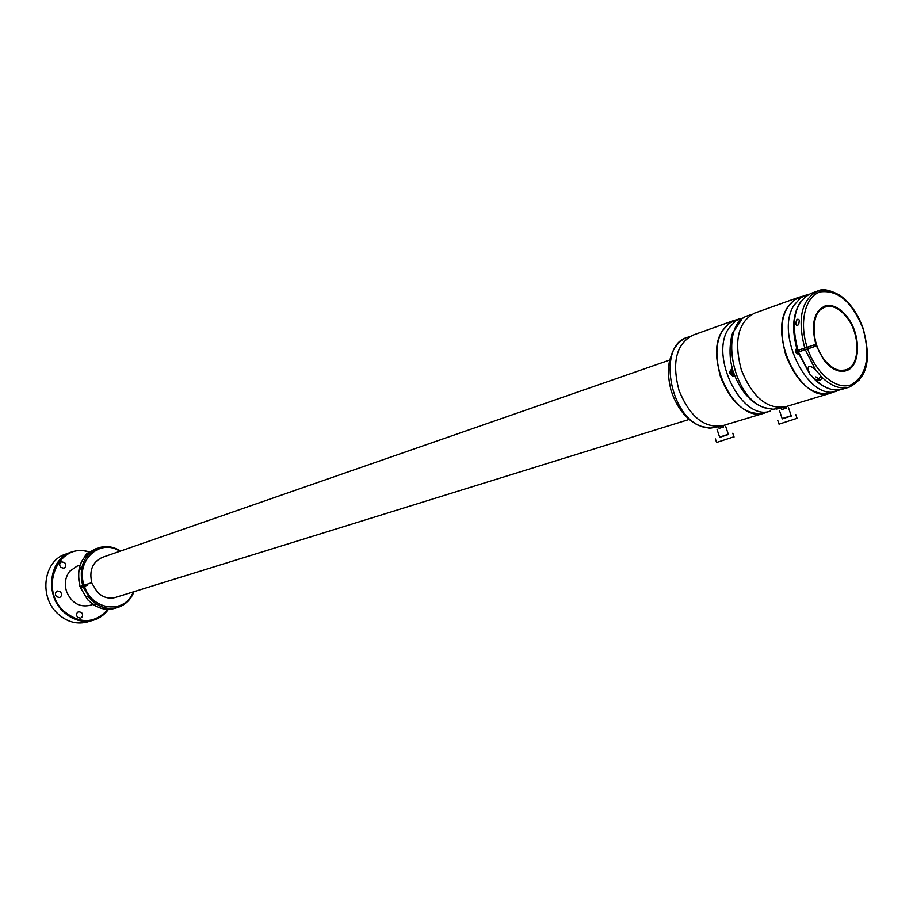 <?xml version="1.0" encoding="UTF-8"?>
<svg xmlns="http://www.w3.org/2000/svg" width="913" height="913" viewBox="0 0 913 913"><rect width="100%" height="100%" fill="white"/><g stroke="black" fill="none" stroke-linecap="round" stroke-linejoin="round"><path stroke-width="1.37" d="M133.264 591.909C125.286 614.312 92.224 610.968 84.453 586.294L80.344 587.652L87.534 585.233L87.055 584.286M84.453 586.294L87.397 585.244M669.697 360.053L102.336 557.387C92.555 561.986 89.029 570.42 91.779 582.677L80.127 586.603C75.939 568.4 81.086 555.834 95.58 548.884C80.972 555.937 75.779 568.525 80.002 586.637M79.522 570.374L81.04 567.235L79.522 570.374M91.243 603.128C98.764 608.823 106.684 610.546 115.004 608.309L117.64 607.51C109.743 609.679 102.119 608.138 94.769 602.911L95.306 603.607C95.625 604.783 94.575 604.817 92.167 603.721L87.488 599.464L80.47 587.607M87.488 599.464L86.735 598.118C86.164 595.835 87.283 596.006 90.09 598.643L94.769 602.911M689.212 419.432L115.437 597.444C108.864 599.19 102.827 597.41 97.326 592.092L92.11 583.681M803.817 348.401L803.954 350.101L808.929 348.435M816.393 345.924L823.766 359.905C831.035 369.035 838.396 372.675 845.86 370.826C860.674 367.209 861.438 335.094 847.412 317.21C840.017 307.727 832.439 304.029 824.713 306.129C813.814 311.858 810.858 324.572 815.845 344.292L807.126 347.294C798.864 322.072 805.346 296.097 820.433 291.863C838.157 289.798 852.377 302.135 863.093 328.885C870.625 356.743 866.745 375.323 851.452 384.635C836.959 390.627 816.256 374.045 807.674 348.937L816.393 345.924L808.907 348.378M804.319 349.93L797.916 352.144L809.82 374.147M807.674 348.937L797.916 352.144M796.147 324.766L796.729 319.778M845.004 371.055L849.763 367.802M807.126 347.294L797.369 350.512M796.022 324.309L795.896 323.51C796.216 319.596 797.289 318.397 799.126 319.915L799.217 320.646C798.966 325.028 797.905 326.249 796.022 324.309M859.327 379.956L849.124 387.18C840.177 389.543 830.967 386.096 821.506 376.852C821.985 380.23 819.691 380.938 814.658 378.975L809.683 373.942L807.8 368.316M829.552 306.289L823.788 306.494M809.683 373.942L808.507 371.637C807.149 365.451 809.432 364.732 815.355 369.468L821.506 376.852M802.116 350.695L801.603 349.131M798.727 354.358C795.406 353.205 794.721 351.163 796.672 348.23M803.657 295.846L794.162 300L787.303 307.681C767.856 336.589 802.082 404.311 830.077 393.092L840.017 389.76M799.742 351.516L799.217 349.907M732.374 369.24L734.817 375.802C741.014 390.867 749.813 401.115 761.18 406.559M780.969 407.883L782.361 407.46M777.808 420.539L779.029 424.168L797.038 418.291M782.167 418.633L791.172 415.689M779.428 410.451L782.247 418.884L791.251 415.94M781.608 409.515L786.116 408.043M751.787 314.38L748.443 315.567C718.816 323.134 731.29 397.098 764.295 407.575L772.82 409.332L781.083 407.849L781.642 409.629L786.15 408.157M833.09 392.191L830.145 393.332C811.897 395.922 797.117 383.22 785.808 355.237C777.91 325.507 782.224 306.209 798.761 297.33L801.717 296.542M830.145 393.332L785.317 406.821C767.057 409.481 752.38 397.155 741.31 369.856C733.641 340.834 738.092 321.912 754.674 313.079L798.761 297.33M795.771 351.288L796.113 352.372M796.353 351.083L797.654 350.638L798.03 351.779L796.125 352.418L796.204 350.649M798.03 351.779L796.182 352.395M796.878 352.646L797.757 352.966L797.06 353.205L796.136 352.429L796.741 352.235M797.757 352.966L797.437 351.984M797.049 350.843L796.729 349.873M798.487 350.158L799.001 351.767M732.317 368.749C728.62 371.545 728.871 373.976 733.093 376.053L734.68 376.008M738.594 319.082L729.396 323.099L722.48 330.62C702.759 358.866 736.163 424.043 764.249 412.916L770.561 411.01C742.474 422.148 709.002 356.732 728.688 328.429L735.604 320.885L744.472 317.496M732.694 370.621L731.176 369.491M733.333 376.088L733.904 374.17M670.758 389.611L673.029 395.888C679.078 410.576 687.82 420.528 699.244 425.732M718.451 426.702L719.547 426.371M715.415 438.936L716.591 442.463L733.972 436.768M719.615 437.099L728.3 434.257M716.967 429.19L719.695 437.338L728.38 434.497M719.079 428.288L723.416 426.862M690 336.441L687.09 337.479C657.486 345.16 669.172 416.682 701.971 426.531L710.451 428.151L718.554 426.679L719.113 428.402L723.45 426.976M767.262 412.003L764.318 413.144C746.058 415.837 731.439 403.683 720.471 376.704C712.905 348.013 717.424 329.262 734.018 320.463L736.974 319.676M764.318 413.144L722.503 425.732C704.265 428.471 689.76 416.682 678.998 390.342C671.648 362.301 676.282 343.904 692.899 335.151L734.018 320.463M730.457 372.755L731.77 372.321L732.135 373.417L730.183 373.942M732.135 373.417L730.229 374.056L730.001 372.926M730.332 372.39L730.845 371.591L729.864 372.972L730.834 373.874L730.229 374.068M730.959 374.239L731.849 374.57L731.153 374.809L730.834 373.874M731.849 374.57L731.53 373.622M731.165 372.527L730.845 371.591M730.583 370.153L732.842 372.39L732.454 375.916M89.645 551.988C83.357 549.98 77.206 550.025 71.203 552.114C49.701 558.676 44.475 593.747 62.792 611.139C72.093 620.018 82.318 623.031 93.457 620.178C99.585 618.318 104.607 614.689 108.51 609.291M89.314 552.228C59.539 541.067 38.323 587.276 63.351 610.694C79.785 624.309 94.701 623.841 108.099 609.291M71.203 552.114L65.416 554.202C43.972 560.753 38.734 595.653 56.994 612.954C65.862 621.445 75.665 624.538 86.427 622.232L93.457 620.178M80.059 565.136L76.92 566.22L69.708 571.276C65.302 577.073 64.252 583.818 66.569 591.521C71.488 602.82 79.214 607.453 89.736 605.41L92.989 604.406M87.796 553.449L86.632 553.586L84.783 556.576M64.697 562.636L61.582 561.792C59.402 563.138 59.128 564.999 60.76 567.384L63.864 568.24C66.044 566.893 66.329 565.021 64.697 562.636M60.475 591.864L57.405 591.008C55.145 592.366 54.848 594.26 56.492 596.691L59.539 597.547C61.81 596.2 62.118 594.306 60.475 591.864M81.542 612.497L78.598 611.642C76.304 612.977 75.973 614.871 77.628 617.348L80.561 618.192C82.866 616.868 83.186 614.974 81.542 612.497M102.655 608.674L105.942 609.199M824.062 359.357C831.15 368.27 838.339 371.819 845.621 370.016C860.057 366.478 860.799 335.174 847.127 317.735C839.903 308.491 832.53 304.896 824.998 306.939C810.949 310.682 810.242 342.021 824.062 359.357M837.483 370.632L845.621 370.016M824.998 306.939L817.991 311.299M814.978 344.589L815.526 346.21M814.613 346.506L814.076 344.897M847.641 369.183L840.736 371.306M815.32 346.267L814.784 344.658M820.205 308.822L827.018 306.437M731.975 369.343L734.269 376.099M815.823 376.886L820.593 379.888M797.049 319.345L796.444 321.73M82.718 585.758C78.518 567.509 83.665 554.91 98.17 547.96L95.58 548.884M84.11 585.29C75.231 560.719 99.974 537.848 119.888 551.281M115.004 608.309C107.118 610.466 99.506 608.937 92.167 603.721M90.09 598.643L83.06 586.762M797.939 350.33C790.407 321.022 794.744 302.055 810.938 293.427L817.683 291.019L829.826 290.756M804.752 348.093C797.197 318.671 801.5 299.647 817.683 291.019C822.545 288.417 829.928 289.843 839.846 295.321C850.163 302.625 857.969 313.798 863.276 328.828C869.324 352.943 871.436 375.768 849.124 387.18L842.254 389.246C833.307 391.609 824.108 388.185 814.658 378.975M815.355 369.468L805.3 349.736M808.507 371.637L798.487 351.973M808.747 294.363L800.827 297.615L793.979 305.307C774.566 334.295 808.861 402.279 836.856 391.049M120.63 551.018C113.326 546.488 105.84 545.46 98.17 547.96M117.64 607.51C125.355 604.988 130.81 599.715 134.006 591.681M80.344 587.652L88.253 600.434M86.735 598.118L86.347 596.976M800.941 301.233C792.61 313.604 791.423 330.038 797.369 350.501M796.581 325.564L795.896 323.51M812.65 377.434C818.253 383.357 824.028 387.192 829.974 388.938M808.393 346.86L808.929 348.458M803.577 295.88L808.713 294.374M741.767 319.539L733.116 332.218C731.633 333.644 727.364 352.464 732.5 368.875M778.835 408.522L776.632 409.035M773.665 409.332L763.941 407.666M797.129 418.565L795.828 414.662M791.297 416.066L788.433 407.495M786.173 408.214L785.671 406.719M738.503 319.116L740.306 318.477M684.259 338.734C679.729 341.074 675.791 345.525 672.436 352.064L669.56 360.658C667.768 369.263 668.19 378.827 670.838 389.36M716.454 427.307L709.504 428.151L701.561 426.622M734.052 437.007L732.785 433.241M728.426 434.611L725.652 426.337M723.473 427.022L722.993 425.584M821.426 376.647L819.543 377.24"/></g></svg>
